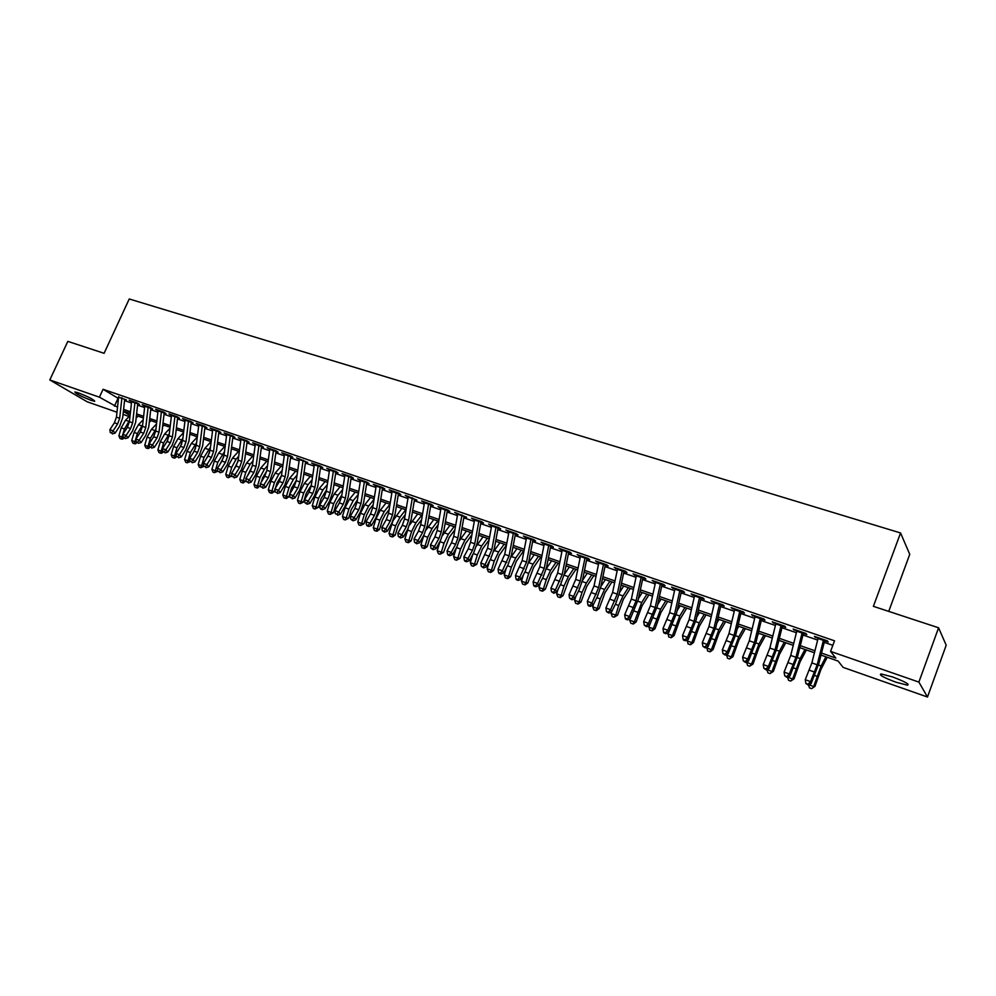 <?xml version="1.0" encoding="UTF-8"?>
<svg xmlns="http://www.w3.org/2000/svg" width="996" height="996" viewBox="0 0 996 996"><rect width="100%" height="100%" fill="white"/><g stroke="black" fill="none" stroke-linecap="round" stroke-linejoin="round"><path stroke-width="1.49" d="M78.398 392.872C88.681 396.943 94.122 399.757 94.732 401.313L91.184 400.392C80.987 396.346 75.547 393.545 74.887 391.963L78.398 392.872M892.453 676.907C904.854 681.588 909.858 684.352 907.468 685.198L895.89 682.185C883.614 677.554 878.646 674.815 880.987 673.943L892.453 676.907M888.731 611.382L909.746 554.349L900.558 532.96L129.243 298.974L104.094 353.306L67.828 341.379L49.8 379.949L99.426 397.192L117.516 407.227M900.558 532.96L873.38 606.34L938.581 627.779L946.2 645.209L927.488 697.026L843.089 667.37L838.159 661.083L821.003 655.082M129.094 416.502L123.043 414.386M116.968 412.244L87.1 401.749L49.8 379.949M126.405 399.882L118.599 397.18M134.883 402.807L139.465 404.388L137.012 402.882L129.156 400.18L131.609 401.674L129.393 421.706L127.351 427.396L122.819 434.331L126.081 435.501L128.086 437.767L132.593 430.82L135.655 422.304L137.722 403.791M148.068 407.364L152.649 408.945L150.234 407.439L142.279 404.7L144.756 406.219L142.478 426.325L140.424 432.052L135.904 439.037L139.191 440.22L141.183 442.473L145.69 435.501L148.765 426.923L150.882 408.335M161.489 411.323L161.389 411.995L165.996 413.539L163.593 412.045L155.55 409.281L158.053 410.8M174.873 416.602L179.479 418.195L177.089 416.702L168.971 413.9L171.486 415.432L169.083 435.738L167.017 441.514L162.485 448.598L165.859 449.806L167.789 452.06L172.296 444.988L175.396 436.323L177.649 417.561M188.493 421.308L193.1 422.889L190.746 421.408L182.529 418.581L185.069 420.125M202.263 426.051L206.882 427.645L204.541 426.164L196.249 423.3L198.802 424.856M216.182 430.857L220.813 432.451L218.498 430.969L210.106 428.081L212.683 429.65M230.263 435.713L234.894 437.306L232.603 435.837L224.125 432.911L226.727 434.493L224.05 455.16L221.934 461.073L217.427 468.344L220.938 469.614L222.793 471.867L227.287 464.597L230.437 455.745L232.94 436.634M244.493 440.618L249.137 442.224L246.871 440.755L238.293 437.792L240.92 439.385M258.885 445.586L263.529 447.192L261.301 445.722L252.623 442.734L255.275 444.341M273.551 449.955L273.439 450.653L278.096 452.209L275.892 450.752L267.115 447.727L269.791 449.345M288.168 455.682L292.824 457.289L290.645 455.844L281.768 452.782L284.47 454.413L281.495 475.466L279.353 481.516L274.846 488.986L278.519 490.306L280.262 492.572L284.744 485.102L287.969 476.038L290.732 456.566M303.17 460.164L303.045 460.862L307.727 462.43L296.596 457.886L299.31 459.53M318.11 466.016L322.791 467.622L320.662 466.19L311.586 463.053L314.338 464.709M333.473 470.598L333.336 471.32L338.03 472.888L335.926 471.444L326.75 468.282L329.527 469.95M348.762 476.586L353.443 478.205L351.376 476.773L342.089 473.573L344.89 475.254L341.591 496.705L339.412 502.893L334.93 510.587L338.777 511.981L340.408 514.235L344.865 506.541L348.139 497.265L351.215 477.433M364.349 481.964L369.043 483.583L367.001 482.164L357.614 478.927L360.44 480.607L357.054 502.171L354.862 508.396L350.38 516.152L354.277 517.547L355.871 519.8L360.328 512.056L363.627 502.719L366.777 482.799M380.123 487.405L384.817 489.024L382.813 487.617L373.313 484.33L376.164 486.036M396.084 492.908L400.79 494.539L398.823 493.12L389.199 489.808L392.075 491.526M412.369 497.801L412.232 498.523L416.938 500.104L405.272 495.348L408.173 497.079M428.579 504.125L433.285 505.744L431.393 504.35L421.532 500.951L424.47 502.706L420.748 524.68L418.494 531.055L414.05 539.048L418.133 540.504L419.602 542.758L424.022 534.777L427.384 525.216L430.857 504.91M445.112 509.828L449.831 511.446L447.976 510.064L438.003 506.628L440.967 508.396M462.007 514.907L461.845 515.642L466.576 517.223L454.662 512.367L457.65 514.148M478.802 521.443L483.533 523.074L481.74 521.705L471.519 518.181L474.544 519.974M496.108 526.66L495.946 527.407L500.689 528.988L498.934 527.631L488.588 524.07L491.651 525.876M513.314 533.346L518.057 534.976L516.339 533.632L505.868 530.021L508.956 531.852L504.735 554.361L498.037 569.239L502.382 570.795L503.652 573.036L508.035 564.732L511.471 554.884L515.405 534.068M530.893 539.409L535.636 541.052L533.968 539.708L523.361 536.06L526.486 537.89M548.696 545.547L553.44 547.19L551.809 545.858L541.077 542.16L544.227 544.015M566.712 551.772L571.455 553.403L569.874 552.083L559.005 548.335L562.192 550.203L557.648 573.061L550.962 588.263L555.457 589.881L556.615 592.11L560.947 583.619L564.446 573.572L568.666 552.444M584.963 558.059L589.707 559.702L588.175 558.395L577.17 554.598L580.382 556.478M603.452 564.433L608.195 566.077L606.701 564.782L595.558 560.935L598.808 562.84L594.039 585.922L587.354 601.347L591.96 603.003L593.031 605.219L597.339 596.592L600.874 586.42L605.307 565.081M622.164 570.895L626.92 572.538L625.476 571.243L614.183 567.359L617.458 569.276M641.125 577.431L645.881 579.074L644.487 577.805L633.045 573.858L636.357 575.788L631.364 599.119L624.679 614.769L629.41 616.474L630.381 618.678L638.237 599.592L642.881 578.041M660.51 583.32L660.323 584.104L665.079 585.698L663.734 584.44L652.156 580.444L655.505 582.399M679.782 590.777L684.538 592.408L683.244 591.163L671.516 587.117L674.902 589.084M699.678 596.828L699.491 597.625L704.247 599.206L703.014 597.974L691.124 593.877L694.548 595.857M719.473 604.46L724.229 606.103L723.046 604.883L710.995 600.725L714.456 602.729M739.704 611.444L744.46 613.075L743.34 611.868L731.126 607.66L734.625 609.689M760.222 618.516L764.965 620.159L763.907 618.964L751.532 614.694L755.068 616.736M781.001 625.687L785.757 627.331L784.748 626.148L772.211 621.828L775.784 623.882M802.066 632.958L806.822 634.589L805.876 633.431L793.165 629.049L796.775 631.128M821.513 653.077L835.793 658.057L830.577 651.396L834.524 640.814L103.074 389.287L118.449 398.5M124.55 400.604L131.46 402.994M137.573 405.111L144.607 407.538M150.732 409.655L157.891 412.132M164.041 414.249L171.324 416.764M177.487 418.893L184.907 421.457M191.083 423.586L198.64 426.201M204.827 428.342L212.522 430.994M218.722 433.136L226.553 435.85M232.765 437.991L240.733 440.755M246.971 442.896L255.088 445.71M261.326 447.864L269.592 450.715M275.855 452.881L284.271 455.795M290.546 457.961L299.111 460.924M305.399 463.09L314.126 466.103M320.426 468.282L329.315 471.357M335.615 473.536L344.678 476.661M350.99 478.839L360.216 482.027M366.553 484.218L375.94 487.455M382.277 489.659L391.839 492.958M398.201 495.149L407.937 498.523M414.311 500.714L424.234 504.15M430.608 506.354L440.718 509.84M447.117 512.056L457.401 515.604M463.812 517.82L474.283 521.443M480.707 523.659L491.377 527.345M497.813 529.573L508.682 533.321M515.119 535.549L526.199 539.371M532.648 541.6L543.928 545.509M550.402 547.738L561.893 551.709M568.367 553.95L580.07 557.997M586.569 560.238L598.496 564.359M604.995 566.6L617.147 570.795M623.658 573.049L636.033 577.319M642.557 579.572L655.169 583.93M661.693 586.196L674.553 590.628M681.09 592.894L694.187 597.413M700.736 599.679L714.095 604.298M720.643 606.552L734.251 611.258M740.812 613.524L754.682 618.317M761.255 620.583L775.386 625.476M781.972 627.741L796.377 632.721M802.963 635L817.654 640.079M824.252 642.358L832.843 645.321M823.431 640.316L828.174 641.959L827.29 640.814L814.404 636.369L818.065 638.473M938.581 627.779L918.885 682.098L927.488 697.026M103.074 389.287L99.426 397.192M830.577 651.396L918.885 682.098M123.604 409.356L130.488 411.759M136.589 413.888L143.611 416.34M149.724 418.482L156.87 420.972M163.008 423.113L170.279 425.653M176.417 427.794L183.824 430.384M189.987 432.538L197.532 435.165M203.694 437.319L211.376 440.008M217.564 442.162L225.382 444.901M231.582 447.055L239.538 449.843M245.751 452.01L253.856 454.836M260.081 457.015L268.335 459.891M274.572 462.069L282.976 465.008M289.226 467.186L297.779 470.174M304.041 472.365L312.756 475.403M319.044 477.607L327.908 480.695M334.195 482.898L343.234 486.048M349.534 488.252L358.734 491.464M365.059 493.667L374.421 496.942M380.746 499.158L390.295 502.482M396.632 504.698L406.343 508.097M412.705 510.313L422.59 513.762M428.965 515.99L439.037 519.514M445.424 521.742L455.682 525.315M462.069 527.556L472.527 531.204M478.927 533.433L489.571 537.155M495.996 539.396L506.827 543.181M513.264 545.422L524.307 549.282M530.744 551.535L541.998 555.457M548.447 557.71L559.901 561.719M566.363 563.973L578.041 568.044M584.515 570.31L596.405 574.468M602.891 576.721L615.005 580.954M621.504 583.22L633.842 587.54M640.341 589.806L652.928 594.201M659.439 596.48L672.263 600.949M678.774 603.227L691.847 607.784M698.37 610.075L711.679 614.719M718.216 616.997L731.786 621.741M738.335 624.019L752.154 628.85M758.715 631.14L772.809 636.058M779.37 638.349L793.725 643.366M800.298 645.669L814.94 650.774M123.367 411.473L130.078 415.481M814.429 652.778L799.8 647.661M793.239 645.358L778.884 640.341M772.323 638.038L758.242 633.107M751.681 630.817L737.862 625.986M731.325 623.695L717.767 618.952M711.231 616.661L697.922 612.005M691.398 609.726L678.351 605.157M671.827 602.879L659.016 598.397M652.505 596.118L639.93 591.724M633.431 589.445L621.093 585.125M614.607 582.859L602.493 578.614M596.019 576.348L584.129 572.19M577.655 569.924L565.989 565.84M559.528 563.587L548.074 559.578M541.637 557.324L530.382 553.39M523.946 551.137L512.915 547.277M506.491 545.024L495.647 541.226M489.235 538.985L478.603 535.263M472.191 533.022L461.746 529.374M455.359 527.133L445.1 523.547M438.726 521.319L428.654 517.796M422.292 515.567L412.406 512.106M406.044 509.877L396.346 506.478M389.112 509.691L385.116 514.77L382.215 520.51L379.551 529.374L376.961 531.217L374.459 530.544L373.288 527.681L377.198 529.088L379.874 520.198L384.219 511.583L389.996 504.262L380.46 500.926M374.135 498.71L364.773 495.435M358.46 493.232L349.26 490.007M342.96 487.803L333.934 484.641M327.647 482.45L318.782 479.35M312.495 477.146L303.792 474.096M297.53 471.905L288.977 468.917M282.727 466.726L274.336 463.787M268.098 461.609L259.844 458.72M253.619 456.542L245.526 453.715M239.314 451.537L231.358 448.76M225.158 446.582L217.352 443.855M211.164 441.689L203.483 438.999M197.32 436.846L189.775 434.206M183.625 432.052L176.217 429.463M170.079 427.309L162.809 424.769M156.683 422.628L149.537 420.125M143.424 417.984L136.415 415.531M130.314 413.402L123.417 410.987M118.026 398.35L114.44 406.156M815.612 636.78L815.326 637.527M794.422 629.484L794.148 630.219M773.531 622.276L773.245 623.01M752.914 615.167L752.627 615.902M732.558 608.158L732.284 608.88M712.489 601.235L712.202 601.958M692.668 594.413L692.394 595.122M673.109 587.665L672.835 588.375M653.799 581.017L653.525 581.714M634.751 574.443L634.464 575.14M615.926 567.957L615.653 568.654M597.351 561.557L597.077 562.242M579.012 555.233L578.738 555.917M560.897 548.983L560.624 549.668M543.007 542.82L542.733 543.492M525.328 536.732L525.054 537.404M507.873 530.719L507.611 531.378M490.642 524.78L490.368 525.427M473.61 518.904L473.337 519.563M456.778 513.102L456.504 513.749M440.157 507.375L439.883 508.022M423.723 501.71L423.462 502.358M407.501 496.12L407.227 496.755M391.453 490.592L391.179 491.215M375.604 485.127L375.33 485.749M359.93 479.723L359.656 480.346M344.442 474.382L344.168 475.005M329.128 469.104L328.867 469.726M188.593 420.661L188.481 421.345L185.069 420.163L185.169 419.49L184.907 420.063M823.63 639.544L817.193 664.793L810.57 681.613L811.055 683.754L818.899 663.336L824.651 640.739M818.264 637.701L811.865 662.913L805.241 679.695L810.57 681.613L808.017 684.202L805.889 683.43L808.217 685.061L808.017 684.202M808.217 685.061L811.055 683.754M805.241 679.695L805.889 683.43M827.253 657.26L821.028 669.262L814.965 686.369L811.603 688.647L809.487 687.887L808.478 684.937M808.789 684.8L813.657 686.555L821.127 665.963L825.896 656.787M811.603 688.647L814.965 686.369M802.278 632.186L795.991 657.298L789.355 673.981L789.89 676.135L797.746 655.866L803.361 633.406M796.974 630.368L790.724 655.443L784.089 672.088L789.355 673.981L786.828 676.558L784.724 675.798L787.052 677.417L786.828 676.558M787.052 677.417L789.89 676.135M784.089 672.088L784.724 675.798M781.2 624.928L775.062 649.902L768.414 666.448L769.012 668.615L776.868 648.508L782.358 626.16M775.984 623.123L769.871 648.072L763.235 664.581L768.414 666.448L765.936 669.026L763.857 668.279L766.173 669.885L765.936 669.026M766.173 669.885L769.012 668.615M763.235 664.581L763.857 668.279M760.409 617.757L754.42 642.607L747.759 659.028L748.419 661.195L756.275 641.237L761.641 619.002M755.254 615.976L749.291 640.802L742.643 657.186L747.759 659.028L745.307 661.581L743.265 660.846L745.568 662.452L745.307 661.581M745.568 662.452L748.419 661.195M742.643 657.186L743.265 660.846M739.904 610.685L734.04 635.411L727.379 651.695L728.101 653.874L735.957 634.066L741.186 611.955M734.811 608.93L728.985 633.618L722.337 649.878L727.379 651.695L724.963 654.248L722.934 653.513L725.25 655.119L724.963 654.248M725.25 655.119L728.101 653.874M722.337 649.878L722.934 653.513M806.387 649.965L800.074 661.842L794.049 678.824L790.662 681.077L788.583 680.33L787.5 677.218M787.624 677.156L792.667 678.986L800.124 658.543L804.955 649.454M790.662 681.077L792.667 678.986L794.049 678.824M785.794 642.756L779.407 654.521L773.394 671.379L769.995 673.607L767.941 672.86L766.858 669.586M766.833 669.661L771.962 671.516L779.407 651.222L784.288 642.233M778.598 641.461L779.158 640.44M769.995 673.607L771.962 671.516L773.394 671.379M765.463 635.647L759.014 647.288L753.013 664.033L749.615 666.237L747.585 665.502L746.552 662.016M746.465 662.315L751.532 664.145L758.952 643.989L763.895 635.087M757.695 635.373L758.84 633.319M749.615 666.237L751.532 664.145L753.013 664.033M745.406 628.625L738.87 640.154L732.907 656.775L729.483 658.954L727.491 658.232L726.52 654.559M726.358 655.057L731.363 656.862L738.771 636.855L743.763 628.053M737.09 629.248L738.771 626.297M729.483 658.954L731.363 656.862L732.907 656.775M719.66 603.713L713.933 628.302L707.272 644.462L708.044 646.653L715.9 626.994L721.004 604.995M714.642 601.982L708.953 626.534L702.292 642.669L707.272 644.462L704.882 647.002L702.89 646.292L705.193 647.873L704.882 647.002M705.193 647.873L708.044 646.653M702.292 642.669L702.89 646.292M725.598 621.691L719 633.107L713.049 649.616L710.273 651.745L707.658 651.06L706.749 647.201M706.525 647.898L711.455 649.678L718.851 629.821L723.893 621.093M716.796 623.11L718.975 619.375M709.625 651.77L711.455 649.678L713.049 649.616M694.722 595.122L694.536 595.907L699.491 597.625L694.1 621.292L687.427 637.328L688.248 639.519L696.104 620.01L701.097 598.123M694.536 595.907L689.17 619.549L682.509 635.56L687.427 637.328L685.061 639.855L683.094 639.146L683.43 640.017L685.397 640.727L685.061 639.855M685.397 640.727L688.248 639.519M682.509 635.56L683.094 639.146M706.052 614.856L699.391 626.16L693.465 642.557L690.689 644.661L688.074 643.976L687.228 639.955M686.941 640.839L691.822 642.594L699.192 622.874L704.284 614.233M696.802 616.96L699.429 612.54M690.029 644.686L691.822 642.594L693.465 642.557M679.969 590.03L674.516 614.37L667.83 630.281L668.702 632.485L676.558 613.113L681.438 591.338M675.076 588.35L669.661 612.652L662.975 628.538L667.83 630.281L665.502 632.809L663.56 632.099L663.909 632.983L665.851 633.68L665.502 632.809M665.851 633.68L668.702 632.485M662.975 628.538L663.56 632.099M686.754 608.108L680.031 619.3L674.118 635.585L671.354 637.677L668.752 636.992L667.955 632.796M667.619 633.867L672.425 635.597L679.77 616.014L684.924 607.46M677.081 610.822L680.131 605.78M670.669 637.677L672.425 635.597L674.118 635.585M655.679 581.664L655.493 582.448L660.323 584.104L655.181 607.535L648.496 623.334L649.417 625.538L657.273 606.315L662.041 584.652M655.493 582.448L650.388 605.842L643.702 621.616L648.496 623.334L646.192 625.837L644.275 625.152L646.566 626.721L646.192 625.837M646.566 626.721L649.417 625.538M643.702 621.616L644.275 625.152M667.706 601.435L660.908 612.515L655.019 628.7L652.268 630.767L649.678 630.082L648.919 625.737M648.533 626.982L653.276 628.7L660.609 609.241L665.814 600.775M657.634 604.697L661.07 599.119M651.571 630.779L653.276 628.7L655.019 628.7M641.3 576.709L636.095 600.787L629.41 616.474L627.144 618.964L625.251 618.279L625.637 619.163L627.53 619.848L627.144 618.964M636.531 575.066L636.357 575.837L641.113 577.481M627.53 619.848L630.381 618.678M624.679 614.769L625.251 618.279M648.894 594.849L642.034 605.829L636.17 621.902L633.431 623.957L630.841 623.272L629.696 620.184L630.132 618.777M629.696 620.184L634.377 621.878L641.698 602.555L646.939 594.176M638.448 598.596L642.258 592.533M632.709 623.957L634.377 621.878L636.17 621.902M622.338 570.173L617.259 594.126L610.573 609.701L611.581 611.905L615.889 603.203L619.437 592.969L623.969 571.517M617.632 568.542L612.59 592.483L605.892 608.021L610.573 609.701L608.319 612.179L606.452 611.507L608.73 613.063L608.319 612.179M608.73 613.063L611.581 611.905L611.096 613.474L615.715 615.142L618.715 605.493L623.01 595.957L628.302 587.652M605.892 608.021L606.452 611.507M630.306 588.35L623.396 599.231L617.557 615.192L614.084 617.221L612.241 616.549L611.096 613.474M619.524 592.52L623.683 586.034M614.084 617.221L615.715 615.142L617.557 615.192M603.613 563.711L598.658 587.553L591.96 603.003L589.744 605.481L587.901 604.809L588.337 605.705L590.18 606.365L589.744 605.481M598.97 562.118L598.795 562.889L603.439 564.483M590.18 606.365L593.031 605.219M587.354 601.347L587.901 604.809M611.967 581.925L604.995 592.707L599.169 608.556L596.455 610.585L593.865 609.901L592.72 606.85L593.541 604.186M592.72 606.85L597.289 608.494L600.264 598.907L604.572 589.433L609.901 581.216M600.862 586.495L605.344 579.61M595.695 610.56L597.289 608.494L599.169 608.556M585.125 557.349L580.282 581.066L573.596 596.405L574.704 598.621L579.037 590.068L582.548 579.958L586.868 558.719M580.544 555.768L575.738 579.448L569.04 594.761L573.596 596.405L571.405 598.87L569.588 598.21L571.853 599.754L571.405 598.87M571.853 599.754L574.704 598.621M569.04 594.761L569.588 598.21M593.84 575.588L586.818 586.258L581.017 602.007L578.303 604.024L575.725 603.339L574.58 600.302L575.725 596.604M574.58 600.302L579.099 601.933L582.05 592.396L586.358 582.996L591.724 574.854M582.423 580.506L587.217 573.273M577.531 603.999L579.099 601.933L581.017 602.007M566.873 551.049L562.155 574.655L555.457 589.881L553.29 592.334L551.498 591.686L553.751 593.218L553.29 592.334M562.354 549.493L562.18 550.253L566.712 551.821M553.751 593.218L556.615 592.11M550.962 588.263L551.498 591.686M575.949 569.326L568.865 579.896L563.089 595.546L560.387 597.55L557.822 596.865L556.664 593.84L558.096 589.184M556.664 593.84L561.122 595.446L564.047 585.972L568.367 576.647L573.783 568.567M564.234 574.58L569.326 567.01M559.603 597.513L561.122 595.446L563.089 595.546M548.858 544.837L544.239 568.318L537.541 583.444L538.736 585.673L543.094 577.244L546.567 567.259L550.688 546.244M544.376 543.293L539.795 566.749L533.097 581.838L537.541 583.444L535.4 585.885L533.632 585.237L534.105 586.134L535.885 586.769L535.4 585.885M535.885 586.769L538.736 585.673M533.097 581.838L533.632 585.237M558.27 563.138L551.137 573.609L545.372 589.159L542.683 591.151L540.118 590.466L538.973 587.453L540.666 581.925M538.973 587.453L543.368 589.047L546.269 579.622L550.589 570.359L556.042 562.367M546.256 568.704L551.647 560.823M541.886 591.101L543.368 589.047L545.372 589.159M531.055 538.699L526.548 562.068L519.85 577.082L521.082 579.311L525.452 570.957L528.913 561.034L532.935 540.118M526.635 537.18L522.153 560.524L515.467 575.501L519.85 577.082L517.733 579.51L515.978 578.875L516.488 579.772L518.231 580.394L517.733 579.51M518.231 580.394L521.082 579.311M515.467 575.501L515.978 578.875M540.803 557.025L533.632 567.409L527.88 582.859L525.203 584.826L522.651 584.142L521.493 581.154L523.435 574.817M521.493 581.154L525.838 582.722L528.714 573.36L533.047 564.159L538.537 556.241M528.503 562.889L534.192 554.722M524.382 584.777L525.838 582.722L527.88 582.859M513.475 532.648L509.068 555.893L502.382 570.795L500.291 573.21L498.56 572.588L499.071 573.484L500.801 574.107L500.291 573.21M509.105 531.142L508.944 531.889L513.314 533.395M500.801 574.107L503.652 573.036M498.037 569.239L498.56 572.588M523.547 550.987L516.326 561.271L510.599 576.622L507.935 578.576L505.383 577.904L504.225 574.916L506.391 567.857M504.225 574.916L508.52 576.472L511.371 567.16L515.704 558.034L521.232 550.178M510.96 557.162L516.936 548.684M507.101 578.527L508.52 576.472L510.599 576.622M491.8 525.178L491.638 525.925L495.946 527.407L491.812 549.792L485.114 564.595L486.434 566.836L490.816 558.594L494.253 548.808L498.087 528.092M491.638 525.925L487.53 548.286L480.831 563.051L485.114 564.595L483.06 566.998L481.342 566.388L483.583 567.894L483.06 566.998M483.583 567.894L486.434 566.836M480.831 563.051L481.342 566.388M506.478 545.049L499.233 555.22L493.53 570.471L490.866 572.414L488.326 571.729L487.169 568.766L489.534 561.022M487.169 568.766L491.414 570.297L494.24 561.047L498.573 551.983L504.138 544.202M493.63 551.51L499.892 542.72M490.02 572.339L491.414 570.297L493.53 570.471M478.952 520.746L474.756 543.766L472.478 550.278L468.07 558.457L469.415 560.698L473.822 552.531L477.233 542.795L480.968 522.19M474.694 519.277L470.535 542.272L468.257 548.771L463.837 556.938L468.07 558.457L466.028 560.86L464.335 560.25L464.883 561.146L466.576 561.756L466.028 560.86M466.576 561.756L469.415 560.698M463.837 556.938L464.335 560.25M489.061 539.957L482.338 549.232L476.661 564.383L473.15 566.238L471.469 565.641L470.311 562.69L472.863 554.299M470.311 562.69L474.507 564.197L477.308 554.996L481.653 546.007L487.243 538.288M476.486 545.945L483.048 536.819M473.15 566.238L474.507 564.197L476.661 564.383M457.799 513.45L457.65 514.197L461.845 515.642L457.911 537.815L455.645 544.277L451.225 552.407L452.607 554.648L457.027 546.543L460.413 536.869L464.061 516.364M457.65 514.197L453.728 536.334L451.462 542.795L447.042 550.9L451.225 552.407L449.208 554.797L447.54 554.187L448.1 555.083L449.769 555.693L449.208 554.797M449.769 555.693L452.607 554.648M447.042 550.9L447.54 554.187M471.867 534.864L465.655 543.318L459.99 558.383L456.479 560.213L454.823 559.615L453.653 556.677L456.38 547.713M453.653 556.677L457.799 558.171L460.588 549.02L464.933 540.093L470.56 532.449M459.542 540.479L466.414 531.005M456.479 560.213L457.799 558.171L459.99 558.383M445.262 509.13L441.265 531.926L439.012 538.363L434.58 546.418L436.011 548.672L440.419 540.629L443.805 531.005L447.366 510.599M441.104 507.699L437.144 530.47L434.879 536.894L430.446 544.937L434.58 546.418L432.588 548.796L430.932 548.198L433.16 549.692L432.588 548.796M433.16 549.692L436.011 548.672M430.446 544.937L430.932 548.198M454.886 529.785L449.159 537.466L443.519 552.444L440.008 554.249L438.365 553.664L437.207 550.738L440.095 541.226M437.207 550.738L441.303 552.22L444.067 543.119L448.399 534.254L454.064 526.685M442.784 535.126L449.968 525.253M440.008 554.249L441.303 552.22L443.519 552.444M428.716 503.428L424.819 526.125L422.578 532.511L418.133 540.504L416.166 542.87L414.535 542.285L416.751 543.779L416.166 542.87M424.607 502.021L424.47 502.743L428.566 504.163M416.751 543.779L419.602 542.758M414.05 539.048L414.535 542.285M438.128 524.73L432.874 531.702L429.986 537.554L427.247 546.567L424.632 548.46L422.105 547.788L420.935 544.874L424.022 534.79M420.935 544.874L424.993 546.331L427.732 537.292L432.077 528.49L437.767 520.983M426.176 529.897L433.721 519.563M423.723 548.373L424.993 546.331L427.247 546.567M408.31 496.394L408.173 497.129L412.232 498.523L408.572 520.373L406.331 526.722L401.886 534.665L403.38 536.919L407.825 528.988L411.161 519.489L414.56 499.282M408.173 497.129L404.538 518.953L402.309 525.29L397.852 533.221L401.886 534.665L399.944 537.018L398.325 536.446L400.541 537.927L399.944 537.018M400.541 537.927L403.38 536.919M397.852 533.221L398.325 536.446M421.594 519.688L416.764 525.988L413.875 531.802L411.161 540.766L408.559 542.646L406.032 541.973L404.874 539.073L408.186 528.328M404.874 539.073L408.87 540.517L411.585 531.528L415.942 522.788L421.657 515.343M409.717 524.867L417.66 513.948M407.638 542.546L408.87 540.517L411.161 540.766M396.221 492.236L392.511 514.695L390.283 521.008L385.825 528.888L387.357 531.142L391.802 523.286L395.126 513.836L398.437 493.717M392.212 490.854L388.527 513.289L386.299 519.588L381.841 527.457L385.825 528.888L383.908 531.242L382.315 530.669L384.518 532.138L383.908 531.242M384.518 532.138L387.357 531.142M381.841 527.457L382.315 530.669M405.248 514.683L400.84 520.348L397.952 526.125L395.263 535.039L392.661 536.906L390.158 536.221L388.988 533.346L392.785 521.356M388.988 533.346L392.934 534.777L395.636 525.826L399.994 517.148L405.733 509.765M393.183 520.472L401.786 508.383M391.739 536.794L392.934 534.777L395.263 535.039M380.26 486.733L376.637 509.093L374.421 515.368L369.964 523.186L371.52 525.44L375.978 517.634L379.289 508.246L382.514 488.227M376.289 485.363L372.703 507.699L370.487 513.961L366.018 521.767L369.964 523.186L368.059 525.527L366.491 524.954L367.113 525.863L368.694 526.423L368.059 525.527M368.694 526.423L371.52 525.44M366.018 521.767L366.491 524.954M373.288 527.681L375.965 518.804L380.31 510.201L386.087 502.893M376.015 531.117L377.198 529.088L379.551 529.374M364.474 481.292L360.95 503.54L358.747 509.778L354.277 517.547L352.397 519.875L350.841 519.314L353.045 520.771L352.397 519.875M360.564 479.935L360.428 480.657L364.337 482.014M353.045 520.771L355.871 519.8M350.38 516.152L350.841 519.314M373.176 504.723L369.553 509.255L366.665 514.957L364.013 523.772L360.477 525.49L358.934 524.942L357.763 522.078L360.428 513.251L364.773 504.711L370.574 497.465M357.763 522.078L361.635 523.473L364.287 514.633L368.645 506.068L374.035 499.32M360.477 525.49L361.635 523.473L364.013 523.772M348.886 475.914L345.45 498.062L343.247 504.262L338.777 511.981L336.922 514.297L335.378 513.737L336.922 514.297M345.014 474.582L344.877 475.291L348.749 476.636M337.569 515.193L340.408 514.235M334.93 510.587L335.378 513.737M357.427 499.793L351.289 509.466L348.662 518.231L345.126 519.937L343.595 519.389L342.425 516.551L345.064 507.773L349.409 499.282L355.248 492.099M342.425 516.551L346.247 517.932L348.886 509.13L353.231 500.627L358.274 494.414M345.126 519.937L346.247 517.932L348.662 518.231M329.651 469.278L329.514 470L333.336 471.32L330.112 492.647L327.933 498.809L323.451 506.466L325.107 508.719L329.576 501.088L332.838 491.862L335.839 472.129M329.514 470L326.315 491.302L324.136 497.452L319.654 505.097L323.451 506.466L321.608 508.769L320.09 508.221L320.762 509.13L322.281 509.678L321.608 508.769M322.281 509.678L325.107 508.719M319.654 505.097L320.09 508.221M341.877 494.888L336.088 504.038L333.473 512.766L329.937 514.446L328.431 513.899L327.261 511.073L329.875 502.345L334.233 493.916L340.084 486.795M327.261 511.073L331.033 512.442L333.66 503.702L338.005 495.249L342.699 489.534M329.937 514.446L331.033 512.442L333.473 512.766M318.234 465.356L314.96 487.293L312.794 493.418L308.299 501.025L309.993 503.279L314.462 495.697L317.712 486.521L320.625 466.887M314.45 464.049L311.2 485.961L309.034 492.086L304.539 499.668L308.299 501.025L306.482 503.316L304.988 502.781L307.166 504.225L306.482 503.316M307.166 504.225L309.993 503.279M304.539 499.668L304.988 502.781M326.501 490.007L321.061 498.672L318.471 507.35L314.935 509.018L313.441 508.483L312.271 505.669L314.861 496.979L319.218 488.6L325.094 481.554M312.271 505.669L316.006 507.014L318.596 498.324L322.953 489.932L327.31 484.679M314.935 509.018L316.006 507.014L318.471 507.35M299.435 458.87L299.31 459.579L303.045 460.862L299.983 482.002L297.816 488.09L293.334 495.635L295.04 497.9L299.522 490.368L302.759 481.255L305.598 461.696M299.31 459.579L296.26 480.682L294.106 486.77L289.612 494.302L293.334 495.635L291.529 497.925L290.048 497.39L291.529 497.925M292.214 498.822L295.04 497.9M289.612 494.302L290.048 497.39M311.325 485.177L306.195 493.369L303.631 501.996L300.095 503.652L298.613 503.117L297.443 500.316L300.02 491.688L304.365 483.359L310.266 476.362M297.443 500.316L301.128 501.648L303.718 493.008L308.063 484.666L312.097 479.873M300.095 503.652L301.128 501.648L303.631 501.996M288.28 455.023L285.167 476.76L283.026 482.823L278.519 490.306L276.751 492.584L275.282 492.061L276.751 492.584M284.582 453.753L284.458 454.45L288.155 455.732M277.448 493.493L280.262 492.572M274.846 488.986L275.282 492.061M296.31 480.371L291.504 488.127L289.724 494.116M289.624 494.427L288.952 496.705L286.425 498.486L283.96 497.813L282.789 495.024L285.342 486.446L289.687 478.167L295.613 471.233M282.789 495.024L286.437 496.344L288.989 487.741L293.347 479.462L297.069 475.08M285.416 498.349L286.437 496.344L288.952 496.705M269.904 448.686L269.779 449.395L273.439 450.653L270.526 471.581L268.385 477.607L263.89 485.052L265.658 487.305L270.14 479.885L273.34 470.871L276.041 451.499M269.779 449.395L266.891 470.299L264.749 476.312L260.255 483.745L263.89 485.052L262.122 487.318L260.678 486.795L262.122 487.318M262.832 488.227L265.658 487.305M260.255 483.745L260.678 486.795M281.482 475.59L276.975 482.948L275.494 487.903M274.958 489.746L274.435 491.476L271.92 493.244L269.455 492.572L268.285 489.795L270.825 481.255L275.17 473.05L281.121 466.165M268.285 489.795L271.896 491.103L274.435 482.55L278.793 474.32L282.217 470.336M270.9 493.095L271.896 491.103L274.435 491.476M258.997 444.938L256.047 466.464L253.918 472.453L249.411 479.848L251.204 482.101L255.698 474.731L258.885 465.779L261.512 446.494M255.387 443.693L252.449 465.194L250.32 471.183L245.813 478.553L249.411 479.848L247.668 482.101L246.236 481.591L247.668 482.101M248.39 483.01L251.204 482.101M245.813 478.553L246.236 481.591M266.804 470.871L262.608 477.819L261.413 481.815M260.442 485.114L257.578 488.052L255.125 487.393L253.955 484.629L256.47 476.125L260.815 467.971L266.779 461.148M253.955 484.629L257.516 485.911L260.043 477.408L264.401 469.24L267.538 465.63M256.557 487.903L257.516 485.911L260.093 486.297M244.605 439.971L241.729 461.409L239.6 467.361L235.093 474.694L236.911 476.96L241.406 469.639L244.58 460.725L247.145 441.539M241.032 438.738L238.169 460.152L236.052 466.091L231.545 473.424L235.093 474.694L233.375 476.947L231.956 476.437L233.375 476.947M234.11 477.856L236.911 476.96M231.545 473.424L231.956 476.437M252.274 466.203L247.481 475.827M246.087 480.533L243.398 482.923L242.364 482.774L240.945 482.263L239.775 479.512L242.277 471.058L246.622 462.953L252.598 456.193M239.775 479.512L243.298 480.782L245.813 472.328L250.158 464.198L253.021 460.949M242.364 482.774L243.298 480.782L245.9 481.18M230.362 435.065L227.561 456.405L225.457 462.318L220.938 469.614L219.245 471.855L217.838 471.345L219.245 471.855M226.839 433.845L226.715 434.53L230.25 435.75M219.979 472.751L222.793 471.867M217.427 468.344L217.838 471.345M237.907 461.596L233.686 469.95M231.894 475.988L228.321 477.694L226.926 477.184L225.756 474.457L228.233 466.053L232.578 457.998L238.579 451.275M225.756 474.457L229.242 475.715L231.732 467.298L236.077 459.231L238.679 456.305M228.321 477.694L229.242 475.715L231.856 476.125M216.294 430.21L213.555 451.449L211.451 457.338L206.944 464.572L208.811 466.838L213.318 459.617L216.456 450.802L218.883 431.791M212.795 429.002L210.081 450.217L207.977 456.106L203.47 463.327L206.944 464.572L205.263 466.813L203.869 466.302L205.263 466.813M206.01 467.709L208.811 466.838M203.47 463.327L203.869 466.302M223.677 457.04L220.016 464.161M217.813 471.22L214.439 472.677L213.057 472.179L211.887 469.452L214.352 461.086L218.697 453.08L224.71 446.432M211.887 469.452L215.335 470.697L217.8 462.318L224.498 451.698M214.439 472.677L215.335 470.697L217.8 471.083M202.362 425.417L199.71 446.557L197.619 452.408L193.1 459.592L194.992 461.858L199.499 454.686L202.624 445.922L204.989 426.998M198.901 424.221L196.262 445.337L194.17 451.188L189.663 458.359L193.1 459.592L191.431 461.82L190.062 461.322L191.431 461.82M192.191 462.729L194.992 461.858M189.663 458.359L190.062 461.322M209.583 452.533L206.496 458.471M203.931 466.377L200.706 467.709L199.337 467.211L198.167 464.497L200.607 456.18L204.952 448.225L210.978 441.626M198.167 464.497L201.578 465.73L204.031 457.401L210.467 447.142M200.706 467.709L201.578 465.73L203.844 466.103M188.481 421.345L186.003 441.714L183.924 447.54L179.405 454.674L181.322 456.94L185.829 449.806L188.941 441.104L191.244 422.254M185.069 420.163L182.604 440.506L180.525 446.32L176.006 453.454L179.405 454.674L177.749 456.89L176.392 456.392L177.749 456.89M178.521 457.787L181.322 456.94M176.006 453.454L176.392 456.392M195.627 448.113L193.112 452.869M190.236 461.546L187.111 462.791L185.766 462.306L184.596 459.604L187.024 451.325L191.357 443.432L197.295 436.995M184.596 459.604L187.97 460.824L190.398 452.533L196.61 442.61M187.111 462.791L187.97 460.824L190.037 461.16M174.972 415.967L172.445 436.92L170.378 442.71L165.859 449.806L164.228 452.01L162.883 451.524L164.228 452.01M171.586 414.809L171.486 415.481L174.86 416.652M165 452.906L167.789 452.06M162.485 448.598L162.883 451.524M181.758 443.855L179.927 447.254M176.703 456.766L174.761 458.11L172.333 457.45L171.163 454.761L173.578 446.532L177.923 438.676L183.55 432.625M171.163 454.761L174.512 455.969L176.927 447.727L182.891 438.115M190.423 434.43L189.651 435.252M173.678 457.936L174.512 455.969L176.379 456.28M158.152 410.178L158.04 410.85L161.389 411.995L159.036 432.189L156.982 437.941L152.45 444.988L154.417 447.241L158.924 440.22L162.012 431.604L164.191 412.917M158.04 410.85L155.712 431.007L153.645 436.758L149.126 443.793L152.45 444.988L150.844 447.179L149.512 446.706L150.844 447.179M151.629 448.088L154.417 447.241M149.126 443.793L149.512 446.706M167.863 439.958L167.054 441.452M163.319 452.035L161.464 453.305L159.061 452.645L157.878 449.968L160.281 441.776L164.614 433.982L169.967 428.292M157.878 449.968L161.19 451.163L163.593 442.959L169.332 433.658M177.126 429.774L176.043 430.919M160.381 453.118L161.19 451.163L162.871 451.449M148.167 406.729L145.777 427.496L143.723 433.223L139.191 440.22L137.597 442.411L136.278 441.925L137.597 442.411M144.856 405.584L144.756 406.256L148.055 407.401M138.394 443.307L141.183 442.473M135.904 439.037L136.278 441.925L134.97 441.701L137.336 433.584L142.652 424.856M150.072 447.341L148.317 448.549L145.914 447.889L144.744 445.224L147.122 437.082L151.454 429.326L156.521 423.997M144.744 445.224L148.018 446.407L150.396 438.252L155.911 429.239M163.966 425.168L162.597 426.624M147.221 448.362L148.018 446.407L149.5 446.669M134.97 402.185L132.655 422.852L130.601 428.554L126.081 435.501L124.5 437.68L123.193 437.207L124.5 437.68M131.696 401.052L131.597 401.724L134.871 402.857M125.309 438.589L128.086 437.767M122.819 434.331L123.193 437.207M136.962 442.71L135.307 443.843L132.904 443.183L131.733 440.543L134.099 432.426L138.432 424.719L143.225 419.739M131.733 440.543L134.97 441.701L134.199 443.656M150.944 420.611L149.288 422.354M121.923 397.69L119.669 418.27L117.628 423.935L113.108 430.832L115.125 433.098L119.645 426.201L122.682 417.722L124.699 399.296M118.686 396.57L116.445 417.125L114.403 422.79L109.884 429.674L113.108 430.832L111.54 433.011L110.257 432.538L111.54 433.011M112.349 433.907L115.125 433.098M109.884 429.674L110.257 432.538M124.002 438.115L122.433 439.186L120.043 438.526L118.873 435.899L121.213 427.832L125.546 420.175L130.078 415.494M118.873 435.899L122.072 437.057L122.832 434.43M122.894 434.219L124.425 428.977L129.53 420.511M138.058 416.104L136.116 418.108M121.325 438.999L122.072 437.057L123.243 437.256M817.193 664.793L811.865 662.913M814.691 672.113L809.362 670.221M823.418 640.366L818.052 638.523M814.641 675.462L816.932 676.284M818.451 665.017L821.127 665.963M795.991 657.298L790.724 655.443M793.501 664.569L788.234 662.701M802.054 633.008L796.763 631.178M775.062 649.902L769.871 648.072M772.585 657.123L767.393 655.281M780.989 625.737L775.772 623.932M754.42 642.607L749.291 640.802M751.955 649.778L746.838 647.96M760.209 618.566L755.055 616.785M734.04 635.411L728.985 633.618M731.587 642.532L726.545 640.739M739.692 611.494L734.612 609.739M793.501 667.918L795.916 668.777M797.298 657.547L800.124 658.543M772.647 660.473L775.174 661.369M776.432 650.164L779.407 651.222M752.067 653.115L754.719 654.061M755.852 642.893L758.952 643.989M731.761 645.869L734.525 646.852M735.534 635.709L738.771 636.855M713.933 628.302L708.953 626.534M711.493 635.373L706.513 633.605M719.461 604.51L714.443 602.779M711.729 638.71L714.593 639.731M715.489 628.625L718.851 629.821M694.1 621.292L689.17 619.549M691.672 628.314L686.754 626.571M691.946 631.651L694.922 632.709M695.706 621.641L699.192 622.874M674.516 614.37L669.661 612.652M672.101 621.355L667.245 619.624M679.77 590.827L674.89 589.134M672.425 624.679L675.5 625.774M676.172 614.744L679.77 616.014M655.181 607.535L650.388 605.842M652.778 614.47L647.985 612.764M653.152 617.794L656.327 618.927M656.887 607.921L660.609 609.241M636.095 600.787L631.364 599.119M633.705 607.685L628.974 605.991M634.128 610.996L637.403 612.167M637.851 601.198L641.698 602.555M617.259 594.126L612.59 592.483M614.881 600.974L610.212 599.318M622.151 570.945L617.458 569.326M615.354 604.298L618.715 605.493M619.064 594.562L623.01 595.957M598.658 587.553L594.039 585.922M596.293 594.363L591.686 592.72M596.803 597.675L600.264 598.907M600.513 588.001L604.572 589.433M580.282 581.066L575.738 579.448M577.941 587.827L573.385 586.208M584.951 558.109L580.369 556.527M578.489 591.126L582.05 592.396M582.187 581.527L586.358 582.996M562.155 574.655L557.648 573.061M559.814 581.365L555.32 579.772M560.412 584.677L564.047 585.972M564.097 575.14L568.367 576.647M544.239 568.318L539.795 566.749M541.911 574.991L537.466 573.41M548.684 545.596L544.214 544.053M542.546 578.29L546.269 579.622M546.231 568.828L550.589 570.359M526.548 562.068L522.153 560.524M524.232 568.704L519.85 567.135M530.893 539.459L526.473 537.94M524.904 571.99L528.714 573.36M528.689 562.628L533.047 564.159M509.068 555.893L504.735 554.361M506.765 562.479L502.432 560.947M507.487 565.778L511.371 567.16M511.396 556.515L515.704 558.034M491.812 549.792L487.53 548.286M489.522 556.341L485.239 554.822M490.269 559.628L494.24 561.047M494.327 550.477L498.573 551.983M474.756 543.766L470.535 542.272M472.478 550.278L468.257 548.771M478.79 521.493L474.544 520.024M473.274 553.552L477.308 554.996M477.445 544.513L481.653 546.007M457.911 537.815L453.728 536.334M455.645 544.277L451.462 542.795M456.467 547.551L460.588 549.02M460.775 538.624L464.933 540.093M441.265 531.926L437.144 530.47M439.012 538.363L434.879 536.894M445.112 509.865L440.954 508.433M439.958 541.662L444.067 543.119M444.303 532.81L448.399 534.254M424.819 526.125L420.748 524.68M422.578 532.511L418.494 531.055M423.674 535.848L427.732 537.292M428.019 527.058L432.077 528.49M408.572 520.373L404.538 518.953M406.331 526.722L402.309 525.29M407.588 530.096L411.585 531.528M411.933 521.369L415.942 522.788M392.511 514.695L388.527 513.289M390.283 521.008L386.299 519.588M396.072 492.958L392.063 491.576M391.677 524.419L395.636 525.826M396.035 515.754L399.994 517.148M376.637 509.093L372.703 507.699M374.421 515.368L370.487 513.961M380.111 487.455L376.152 486.085M375.965 518.804L379.874 520.198M380.31 510.201L384.219 511.583M360.95 503.54L357.054 502.171M358.747 509.778L354.862 508.396M360.428 513.251L364.287 514.633M364.773 504.711L368.645 506.068M345.45 498.062L341.591 496.705M343.247 504.262L339.412 502.893M345.064 507.773L348.886 509.13M349.409 499.282L353.231 500.627M330.112 492.647L326.315 491.302M327.933 498.809L324.136 497.452M329.875 502.345L333.66 503.702M334.233 493.916L338.005 495.249M314.96 487.293L311.2 485.961M312.794 493.418L309.034 492.086M318.11 466.066L314.325 464.759M314.861 496.979L318.596 498.324M319.218 488.6L322.953 489.932M299.983 482.002L296.26 480.682M297.816 488.09L294.106 486.77M300.02 491.688L303.718 493.008M304.365 483.359L308.063 484.666M285.167 476.76L281.495 475.466M283.026 482.823L279.353 481.516M285.342 486.446L288.989 487.741M289.687 478.167L293.347 479.462M270.526 471.581L266.891 470.299M268.385 477.607L264.749 476.312M270.825 481.255L274.435 482.55M275.17 473.05L278.793 474.32M256.047 466.464L252.449 465.194M253.918 472.453L250.32 471.183M258.885 445.623L255.262 444.378M256.47 476.125L260.043 477.408M260.815 467.971L264.401 469.24M241.729 461.409L238.169 460.152M239.6 467.361L236.052 466.091M244.481 440.668L240.908 439.435M242.277 471.058L245.813 472.328M246.622 462.953L250.158 464.198M227.561 456.405L224.05 455.16M225.457 462.318L221.934 461.073M228.233 466.053L231.732 467.298M232.578 457.998L236.077 459.231M213.555 451.449L210.081 450.217M211.451 457.338L207.977 456.106M216.182 430.895L212.683 429.687M214.352 461.086L217.8 462.318M218.697 453.08L222.145 454.313M199.71 446.557L196.262 445.337M197.619 452.408L194.17 451.188M202.25 426.089L198.802 424.906M200.607 456.18L204.031 457.401M204.952 448.225L208.376 449.445M186.003 441.714L182.604 440.506M183.924 447.54L180.525 446.32M187.024 451.325L190.398 452.533M191.357 443.432L194.743 444.627M172.445 436.92L169.083 435.738M170.378 442.71L167.017 441.514M173.578 446.532L176.927 447.727M177.923 438.676L181.26 439.859M159.036 432.189L155.712 431.007M156.982 437.941L153.645 436.758M160.281 441.776L163.593 442.959M164.614 433.982L167.926 435.152M145.777 427.496L142.478 426.325M143.723 433.223L140.424 432.052M147.122 437.082L150.396 438.252M151.454 429.326L154.729 430.484M132.655 422.852L129.393 421.706M130.601 428.554L127.351 427.396M134.099 432.426L137.336 433.584M138.432 424.719L141.669 425.865M119.669 418.27L116.445 417.125M117.628 423.935L114.403 422.79M121.823 398.35L118.586 397.23M121.213 427.832L124.425 428.977M125.546 420.175L128.758 421.308M907.468 685.198L907.904 683.991"/></g></svg>
